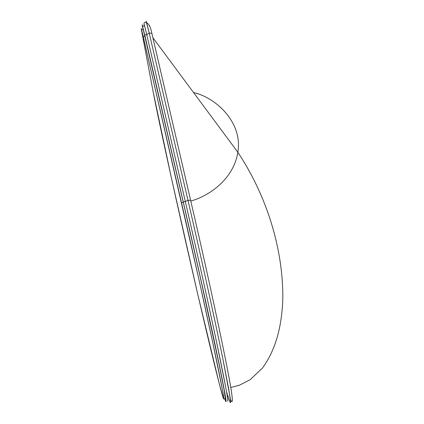 <?xml version="1.0" encoding="UTF-8"?>
<svg xmlns="http://www.w3.org/2000/svg" width="424" height="424" viewBox="0 0 424 424"><rect width="100%" height="100%" fill="white"/><g stroke="black" fill="none" stroke-linecap="round" stroke-linejoin="round"><path stroke-width="0.64" d="M190.689 200.605L190.577 200.202L187.97 200.324C198.596 246.095 213.776 314.211 222.902 359.038L230.131 397.537C231.266 405.699 230.025 403.277 227.614 395.104C229.474 401.427 230.481 403.749 230.63 402.074L228.69 388.84L222.902 359.038C213.776 314.211 198.596 246.095 187.97 200.324L149.211 33.035L151.93 33.39L152.015 34.005M227.291 393.997L226.872 392.534L227.291 393.997M141.552 29.611L143.275 29.298L144.934 36.172L143.195 36.485L144.934 36.172L183.285 202.301C194.51 250.918 206.366 304.146 214.226 341.05C222.065 378.086 225.764 397.272 225.314 398.602L224.121 389.831L219.367 365.589L200.043 276.172L183.285 202.301L181.509 202.677C192.724 251.315 204.607 304.549 212.525 341.458C220.427 378.489 224.19 397.664 223.819 398.979L225.314 398.602L223.819 398.979C223.591 399.397 222.526 396.016 220.613 388.845C207.097 338.103 163.547 146.476 153.106 91.573L171.36 177.815L197.6 293.615L219.171 383.338L223.512 398.65L223.819 398.979L223.771 397.728L222.547 390.223L212.525 341.458L198.284 276.57L142.655 34.159L141.409 29.775L153.106 91.573L141.409 29.775C141.107 28.169 141.155 28.111 141.552 29.611L181.509 202.677L183.285 202.301L142.93 28.223M190.662 200.245L187.97 200.324L185.315 201.548L146.736 34.641L149.211 33.035L187.97 200.324L185.315 201.548L183.274 201.983C196.381 258.751 210.097 320.719 217.888 358.026C225.478 394.755 227.773 408.328 224.768 398.74M151.93 33.39L149.211 33.035L146.158 21.242M146.333 22.673C146.01 20.681 146.132 20.723 146.709 22.795L149.211 33.035L146.736 34.641C144.754 26.15 143.911 22.997 144.213 25.186M144.303 25.212L144.303 25.249C143.588 22.573 144.388 21.762 146.715 22.817C149.094 24.147 150.806 27.65 151.861 33.321L190.599 200.213C203.875 257.151 217.454 319.256 224.969 356.801C232.416 393.594 234.212 407.756 230.375 399.297M149.635 25.631L149.593 26.002M185.315 201.548L183.274 201.983L144.738 35.007L146.736 34.641L185.315 201.543L183.274 201.983L185.315 201.548C195.416 245.157 208.423 303.393 216.834 343.323C206.016 292.131 192.74 233.603 185.315 201.548M227.704 401.189C227.529 399.355 229.474 403.643 216.834 343.323L225.52 386.243C227.306 395.91 228.032 400.892 227.704 401.189M144.584 25.774L142.602 26.134C142.088 24.205 142.019 24.274 142.395 26.336L144.738 35.007L146.736 34.641L144.584 25.774C144.075 23.898 143.985 23.914 144.319 25.822M142.602 26.134L187.594 220.777L204.442 295.703L222.091 378.553L225.621 397.622L225.987 401.618L224.911 399.201M143.275 29.298C142.888 27.841 142.824 27.857 143.095 29.336M190.795 201.056C208.725 196.195 233.682 179.267 237.843 152.258C242.963 123.241 216.685 97.758 193.567 92.565C216.685 97.758 242.963 123.241 237.843 152.258C233.682 179.267 208.725 196.195 190.795 201.056M144.399 25.806L144.303 25.249M149.698 26.23L149.624 25.79M152.879 37.715L237.843 152.258C269.738 200.526 283.561 254.633 282.787 300.081C281.6 326.157 276.294 348.772 262.626 367.873L250.213 379.666L239.178 385.321L230.757 387.478"/></g></svg>
